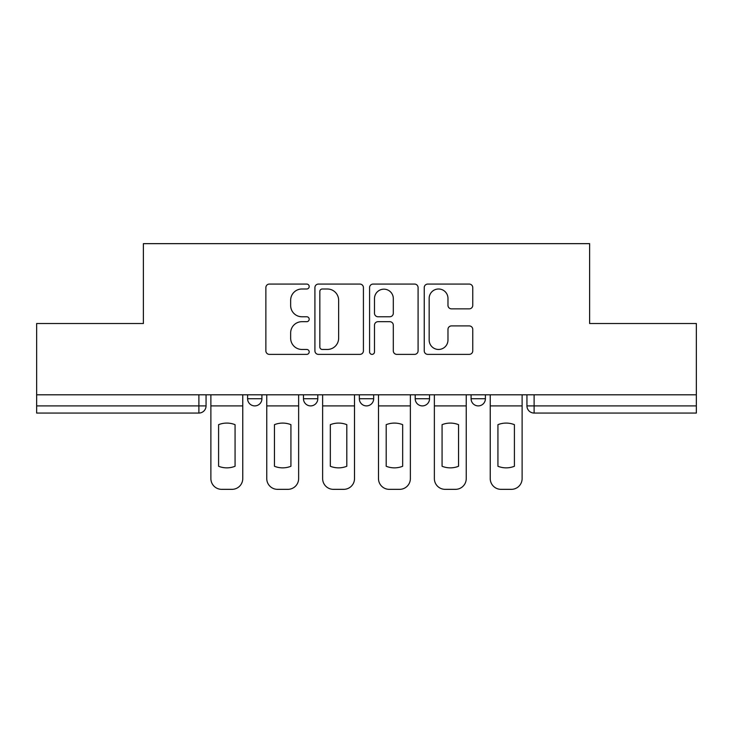 <?xml version="1.0" encoding="UTF-8"?>
<svg xmlns="http://www.w3.org/2000/svg" width="733" height="733" viewBox="0 0 733 733"><rect width="100%" height="100%" fill="white"/><g stroke="black" fill="none" stroke-linecap="round" stroke-linejoin="round"><path stroke-width="1.1" d="M309.198 286.53A2.465 2.465 0 0 0 306.742 284.074L269.387 284.074A3.518 3.518 0 0 0 265.868 287.583L265.868 350.86A3.518 3.518 0 0 0 269.387 354.378L306.742 354.378A2.465 2.465 0 0 0 309.198 351.922A2.465 2.465 0 0 0 306.742 349.458L301.904 349.458A11.252 11.252 0 0 1 290.653 338.206L290.653 332.938A11.252 11.252 0 0 1 301.904 321.686L306.742 321.686A2.465 2.465 0 0 0 309.198 319.221A2.465 2.465 0 0 0 306.742 316.766L301.904 316.766A11.252 11.252 0 0 1 290.653 305.514L290.653 300.246A11.252 11.252 0 0 1 301.904 288.994L306.742 288.994A2.465 2.465 0 0 0 309.198 286.53M415.208 394.794L415.208 398.734L429.529 398.734A7.165 7.165 0 0 1 422.373 405.899A7.165 7.165 0 0 1 415.208 398.734L415.208 394.794M469.239 308.859A3.518 3.518 0 0 0 472.758 305.34L472.758 287.583A3.518 3.518 0 0 0 469.239 284.074L427.76 284.074A3.518 3.518 0 0 0 424.242 287.583L424.242 350.86A3.518 3.518 0 0 0 427.76 354.378L469.239 354.378A3.518 3.518 0 0 0 472.758 350.86L472.758 329.419A3.518 3.518 0 0 0 469.239 325.901L451.482 325.901A3.518 3.518 0 0 0 447.973 329.419L447.973 340.057A9.401 9.401 0 0 1 438.563 349.458A9.401 9.401 0 0 1 429.162 340.057L429.162 298.395A9.401 9.401 0 0 1 438.563 288.994A9.401 9.401 0 0 1 447.973 298.395L447.973 305.34A3.518 3.518 0 0 0 451.482 308.859L469.239 308.859M36.65 394.794L36.65 323.519L143.375 323.519L143.375 243.658L589.625 243.658L589.625 323.519L696.35 323.519L696.35 394.794L36.65 394.794L36.65 405.899L206.055 405.899L206.055 394.794L206.055 405.899A7.165 7.165 0 0 1 198.89 413.055L36.65 413.055L36.65 405.899M363.421 287.583A3.518 3.518 0 0 0 359.912 284.074L318.424 284.074A3.518 3.518 0 0 0 314.915 287.583L314.915 350.86A3.518 3.518 0 0 0 318.424 354.378L359.912 354.378A3.518 3.518 0 0 0 363.421 350.86L363.421 287.583M373.088 284.074L414.576 284.074A3.518 3.518 0 0 1 418.085 287.583L418.085 350.86A3.518 3.518 0 0 1 414.576 354.378L396.819 354.378A3.518 3.518 0 0 1 393.309 350.86L393.309 325.205A3.518 3.518 0 0 0 389.791 321.686L378.017 321.686A3.518 3.518 0 0 0 374.499 325.205L374.499 351.922A2.465 2.465 0 0 1 372.034 354.378A2.465 2.465 0 0 1 369.579 351.922L369.579 287.583A3.518 3.518 0 0 1 373.088 284.074M526.945 394.794L526.945 405.899L696.35 405.899L696.35 413.055L534.11 413.055A7.165 7.165 0 0 1 526.945 405.899L526.945 394.794M696.35 394.794L696.35 405.899M485.402 394.794L485.402 398.734A7.165 7.165 0 0 1 478.237 405.899A7.165 7.165 0 0 1 471.081 398.734A7.165 7.165 0 0 0 478.237 405.899A7.165 7.165 0 0 0 485.402 398.734L485.402 394.794M471.081 394.794L471.081 398.734L485.402 398.734M429.529 394.794L429.529 398.734M373.665 394.794L373.665 398.734A7.165 7.165 0 0 1 366.5 405.899A7.165 7.165 0 0 1 359.335 398.734A7.165 7.165 0 0 0 366.5 405.899A7.165 7.165 0 0 0 373.665 398.734L359.335 398.734L359.335 394.794M303.471 394.794L303.471 398.734L317.792 398.734L317.792 394.794L317.792 398.734A7.165 7.165 0 0 1 310.627 405.899A7.165 7.165 0 0 1 303.471 398.734A7.165 7.165 0 0 0 310.627 405.899M247.598 394.794L247.598 398.734L261.919 398.734L261.919 394.794L261.919 398.734A7.165 7.165 0 0 1 254.763 405.899A7.165 7.165 0 0 1 247.598 398.734A7.165 7.165 0 0 0 254.763 405.899M198.89 394.794L198.89 413.055A7.165 7.165 0 0 0 206.055 405.899M322.291 288.994A2.465 2.465 0 0 0 319.835 291.45L319.835 346.993A2.465 2.465 0 0 0 322.291 349.458L327.394 349.458A11.252 11.252 0 0 0 338.637 338.206L338.637 300.246A11.252 11.252 0 0 0 327.394 288.994L322.291 288.994M393.309 298.569A9.401 9.401 0 0 0 383.9 289.169A9.401 9.401 0 0 0 374.499 298.569L374.499 313.248A3.518 3.518 0 0 0 378.017 316.766L389.791 316.766A3.518 3.518 0 0 0 393.309 313.248L393.309 298.569M210.884 405.899L210.884 478.603A10.748 10.748 149.7 0 0 221.632 489.342L232.013 489.342A10.748 10.748 -30.3 0 0 242.76 478.603L242.76 405.899L210.884 405.899L210.884 394.794M242.76 405.899L242.76 394.794M235.064 466.27L235.064 424.673A22.201 22.201 149.7 0 0 218.59 424.673L218.59 466.27A22.201 22.201 -30.3 0 0 235.064 466.27M266.757 405.899L266.757 478.603A10.748 10.748 149.7 0 0 277.505 489.342L287.886 489.342A10.748 10.748 -30.3 0 0 298.633 478.603L298.633 405.899L266.757 405.899L266.757 394.794M298.633 405.899L298.633 394.794M290.928 466.27L290.928 424.673A22.201 22.201 149.7 0 0 274.454 424.673L274.454 466.27A22.201 22.201 -30.3 0 0 290.928 466.27M322.63 405.899L322.63 478.603A10.748 10.748 149.7 0 0 333.368 489.342L343.759 489.342A10.748 10.748 -30.3 0 0 354.506 478.603L354.506 405.899L322.63 405.899L322.63 394.794M354.506 405.899L354.506 394.794M346.801 466.27L346.801 424.673A22.201 22.201 149.7 0 0 330.326 424.673L330.326 466.27A22.201 22.201 -30.3 0 0 346.801 466.27M378.494 405.899L378.494 478.603A10.748 10.748 149.7 0 0 389.241 489.342L399.632 489.342A10.748 10.748 -30.3 0 0 410.37 478.603L410.37 405.899L378.494 405.899L378.494 394.794M410.37 405.899L410.37 394.794M402.674 466.27L402.674 424.673A22.201 22.201 149.7 0 0 386.199 424.673L386.199 466.27A22.201 22.201 -30.3 0 0 402.674 466.27M434.367 405.899L434.367 478.603A10.748 10.748 149.7 0 0 445.114 489.342L455.495 489.342A10.748 10.748 -30.3 0 0 466.243 478.603L466.243 405.899L434.367 405.899L434.367 394.794M466.243 405.899L466.243 394.794M458.546 466.27L458.546 424.673A22.201 22.201 149.7 0 0 442.072 424.673L442.072 466.27A22.201 22.201 -30.3 0 0 458.546 466.27M490.24 405.899L490.24 478.603A10.748 10.748 149.7 0 0 500.987 489.342L511.368 489.342A10.748 10.748 -30.3 0 0 522.116 478.603L522.116 405.899L490.24 405.899L490.24 394.794M522.116 405.899L522.116 394.794M514.41 466.27L514.41 424.673A22.201 22.201 149.7 0 0 497.936 424.673L497.936 466.27A22.201 22.201 -30.3 0 0 514.41 466.27M534.11 394.794L534.11 413.055"/></g></svg>
